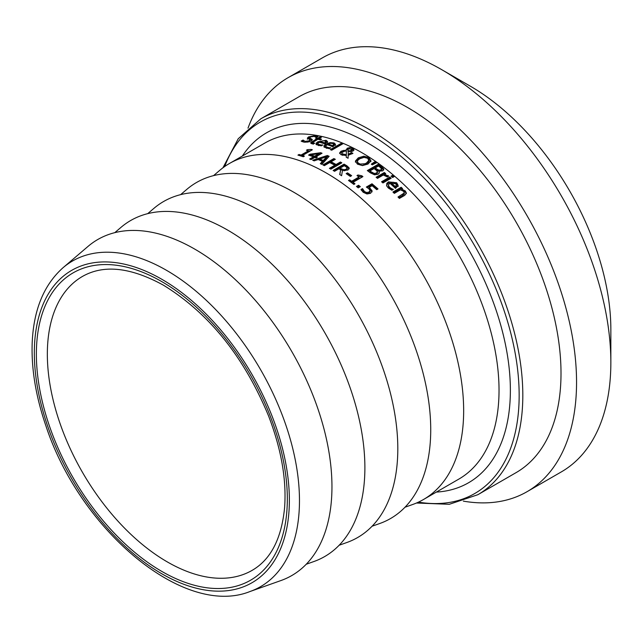 <?xml version="1.0" encoding="UTF-8"?>
<svg xmlns="http://www.w3.org/2000/svg" width="643" height="643" viewBox="0 0 643 643"><rect width="100%" height="100%" fill="white"/><g stroke="black" fill="none" stroke-linecap="round" stroke-linejoin="round"><path stroke-width="0.96" d="M369.186 187.402L372.104 190.786L370.585 193.31L366.968 193.977L363.199 192.281L360.948 189.524L362.507 188.624A194.009 112.011 60 0 1 362.612 188.712L364.501 191.574L366.751 192.538L369.098 191.992L370.055 190.537L368.769 188.712L366.333 187.049L371.984 183.785A194.009 112.011 60 0 1 378.004 188.929L376.718 189.669A194.009 112.011 -120 0 0 372.112 185.706L369.186 187.402L369.186 188.479L372.104 191.879M367.241 187.611L371.984 184.871A192.715 111.263 60 0 1 377.256 189.363M361.414 190.336L362.507 189.701A192.715 111.263 60 0 1 362.612 189.789L364.501 192.659L366.751 193.631L369.098 193.085L370.071 191.791L370.055 190.537M370.055 190.858L370.055 191.63M371.984 183.785L371.984 184.871M366.751 192.538L366.751 193.631M363.207 190.031L363.207 191.116M362.612 188.712L362.612 189.789M362.507 188.624L362.507 189.701M310.022 139.322L310.022 138.197L312.337 139.66L311.108 140.938L307.788 142.087L303.922 142.143L301.173 141.114L303.006 140.061A194.009 112.011 60 0 1 303.118 140.07L305.079 141.396L309.355 140.769L309.685 139.555L307.354 138.108L308.632 136.871L315.456 135.609L318.012 136.621L316.268 137.626A194.009 112.011 -120 0 0 316.163 137.602L314.298 136.356L310.304 136.991L310.022 138.197L309.556 137.731L309.58 138.976L312.04 140.254M315.448 136.726L317.079 137.16M307.354 139.242L309.645 137.506M309.355 141.886L309.685 140.672M302.154 141.685L303.006 141.195A192.715 111.263 60 0 1 303.118 141.203L303.866 142.135M310.111 141.122L309.685 139.555M303.118 140.07L303.118 141.203M303.006 140.061L303.006 141.195M316.026 144.41L320.278 141.773M321.042 144.98L322.738 144.948A194.009 112.011 60 0 1 322.818 144.98L321.299 145.848L316.227 144.627L316.075 143.228L317.915 141.757L326.114 140.278L327.584 141.54L324.924 143.895A194.009 112.011 -120 0 0 319.225 142.191L318.06 143.051L317.931 144.12L321.042 144.98L321.042 145.832M325.615 141.243L327.584 142.617M317.746 143.694L318.389 145.535M324.627 143.936L325.808 142.834L325.808 141.749L324.9 140.913L322.601 140.817L320.278 141.581A194.009 112.011 60 0 1 324.627 142.85L325.832 141.629L325.808 142.593M324.627 142.85L324.627 143.799M320.278 141.581L320.278 142.481M313.245 144.185L312.53 143.767L312.594 142.513L314.62 143.276M314.62 143.212A194.009 112.011 60 0 1 314.7 143.228L313.462 143.952L311.686 143.702L310.673 142.617L316.533 138.96A194.009 112.011 -120 0 0 315.6 138.759L316.75 138.1A194.009 112.011 60 0 1 317.682 138.301L320.045 136.935L320.045 138.044A192.715 111.263 60 0 1 320.061 138.044L317.682 139.41A192.715 111.263 60 0 0 316.75 139.209L316.533 139.33M310.931 143.429L316.533 140.07L316.533 138.96M320.045 136.935A194.009 112.011 60 0 1 321.436 137.248L319.073 138.615A194.009 112.011 60 0 1 321.621 139.234L320.479 139.901A194.009 112.011 -120 0 0 317.923 139.274L312.594 142.513M319.073 138.615L319.073 139.547M317.682 138.301L317.682 139.41M316.75 138.1L316.75 139.209M323.935 146.853L328.219 144.145M328.991 147.753L330.679 147.802A194.009 112.011 60 0 1 330.759 147.834L329.248 148.71L324.168 147.151L323.992 145.672L325.856 144.12L330.116 142.625L334.055 142.915L335.525 144.345L332.865 146.765A194.009 112.011 -120 0 0 327.166 144.651L326.001 145.535L325.88 146.692L328.991 147.753L328.991 148.678M333.347 143.775L335.525 145.414M325.688 146.21L325.953 147.85L326.789 148.348M332.568 146.7L333.757 145.567L333.757 144.49L332.841 143.542L330.542 143.325L328.219 144.04A194.009 112.011 60 0 1 332.568 145.631L333.773 144.362L333.757 145.302M332.568 145.631L332.568 146.652M328.219 144.04L328.219 145.021M348.193 155.397L351.504 153.637A192.715 111.263 60 0 1 351.994 153.902M352.051 149.047L353.843 150.317M346.159 150.277L347.164 149.329L349.671 148.686M339.697 153.532L340.967 152.327L343.635 151.475M346.255 157.238L346.288 155.502L341.144 154.818L339.584 152.994L340.967 151.266L343.635 150.414L346.199 150.398L346.199 151.041M350.974 151.635L352.099 150.896L352.123 149.152L348.675 148.927L347.967 149.642L348.257 151.893M347.967 150.703L348.096 151.861M346.296 155.839L346.376 151.049L344.841 151.113L341.988 152.487L341.955 153.733L346.296 154.786L346.296 155.839M341.738 153.163L341.963 154.802L342.735 155.373M347.967 149.642L348.096 150.8L350.089 150.848L350.089 151.676M350.089 150.848L352.219 149.489M346.296 154.786L346.376 151.049M346.063 149.715L346.199 150.398L347.164 148.268L349.671 147.625L349.671 148.549M349.671 147.625L352.621 148.228L353.988 149.803L353.12 150.976L351.199 151.611L348.265 151.451L348.096 158.258A194.009 112.011 -120 0 0 346.215 157.213L346.288 155.502M348.193 154.344L351.504 152.584L351.504 153.637M351.504 152.584A194.009 112.011 60 0 1 352.951 153.356L348.176 155.244M341.787 143.019A194.009 112.011 60 0 1 343.169 143.598L331.708 150.213A194.009 112.011 -120 0 0 330.325 149.634L341.787 143.019L341.787 144.088A192.715 111.263 60 0 1 342.1 144.217M331.402 150.084L341.787 144.088M378.799 171.078L379.346 172.814L378.124 174.253L374.507 174.792L370.456 172.895A194.009 112.011 -120 0 0 367.314 170.572L378.285 164.238A194.009 112.011 60 0 1 381.195 166.376L383.63 168.828L382.738 170.885L378.799 171.078L379.29 173.023M368.126 171.167L378.285 165.307A192.715 111.263 60 0 1 381.195 167.445L383.67 169.993M370.014 170.917A194.009 112.011 60 0 1 371.196 171.794L374.154 173.417L376.541 173.104L377.361 171.432L375.721 169.808A194.009 112.011 -120 0 0 374.073 168.579L370.014 170.917L370.014 171.986A192.715 111.263 60 0 1 371.196 172.863L374.154 174.486L376.541 174.173L377.361 172.501M379.9 171.303L381.661 170.073L381.661 169.005L379.892 167.059A194.009 112.011 -120 0 0 378.502 166.023L375.287 167.879A194.009 112.011 60 0 1 376.943 169.101L378.984 170.17L381.018 169.824L381.604 168.731M375.287 167.879L375.287 168.94A192.715 111.263 60 0 1 376.943 170.17L378.984 171.239M374.154 173.417L374.154 174.486M377.489 173.047L377.361 171.432M383.783 169.487L383.63 169.897M378.285 164.238L378.285 165.307M363.858 156.185L368.873 157.535L370.931 160.71L368.013 164.045L362.475 165.597L357.436 164.134L355.394 161.055L358.312 157.824L363.858 156.185L363.858 157.238L368.873 158.588L370.931 161.771M355.394 162.116L358.312 158.885L363.858 157.238M357.395 161.546L357.701 163.547L358.714 164.471L362.282 165.388L366.494 164.078L368.913 161.562L368.913 160.509L367.619 158.266L364.042 157.39L359.831 158.749L357.91 160.26L357.395 161.546L358.071 162.92L360.176 164.078L364.967 163.756L366.494 163.017L368.953 160.155L368.953 161.208M382.328 182.419L389.803 178.103A192.715 111.263 60 0 1 390.43 178.641M389.803 177.018A194.009 112.011 60 0 1 391.193 178.207L382.955 182.958A194.009 112.011 -120 0 0 381.564 181.776L389.803 177.018L389.803 178.103M375.255 161.465A194.009 112.011 60 0 1 376.886 162.607L372.297 164.849A194.009 112.011 -120 0 0 371.3 164.15L375.255 161.465L375.255 162.526A192.715 111.263 60 0 1 375.994 163.041M372.072 164.688L375.255 162.526M393.315 189.307A194.009 112.011 60 0 1 393.395 189.388L391.884 190.256L388.38 188.053L386.829 186.173L386.789 183.416L388.493 181.881L396.699 182.749L398.162 185.473L395.501 188.399A194.009 112.011 -120 0 0 389.803 183.175L388.332 185.071L388.581 187.217L391.627 189.789L391.627 188.68L393.315 189.428M386.483 185.248L388.493 182.974L396.699 183.842L398.162 186.574M390.864 182.564A194.009 112.011 60 0 1 395.212 186.518L396.393 185.128L395.477 183.327L393.186 182.218L390.864 182.564L390.864 183.665A192.715 111.263 60 0 1 395.212 187.627L396.393 185.819M395.212 186.518L395.212 187.627M388.332 185.152L389.57 187.338L391.627 188.68M384.49 174.333L388.653 176.11L387.215 176.946A194.009 112.011 -120 0 0 387.142 176.881L383.324 175.009L377.481 178.384A194.009 112.011 -120 0 0 376.099 177.267L384.329 172.509A194.009 112.011 60 0 1 385.72 173.626L384.49 174.333L384.49 175.242M385.414 175.579L387.922 176.536M384.329 172.509L384.329 173.586A192.715 111.263 60 0 1 384.94 174.076M376.878 177.894L384.329 173.586M401.642 190.256L405.283 192.056L406.312 193.647M393.661 192.723L401.168 188.383A192.715 111.263 60 0 1 401.835 189.026M398.724 197.731L402.711 195.424L404.278 194.098L404.278 193.374M401.168 187.274A194.009 112.011 60 0 1 402.558 188.608L401.642 189.138L405.283 190.931L406.392 193.093L404.744 195.335L399.399 198.422A194.009 112.011 -120 0 0 398.009 197.015L404.278 192.972L403.603 191.325L400.476 189.806L394.32 193.366A194.009 112.011 -120 0 0 392.937 192.024L401.168 187.274L401.168 188.383M401.642 189.138L401.642 190.175M392.527 175.322A194.009 112.011 60 0 1 394.095 176.664L392.656 177.5A194.009 112.011 -120 0 0 391.081 176.15L392.527 175.322L392.527 176.407A192.715 111.263 60 0 1 393.339 177.106M391.844 176.801L392.527 176.407M316.018 156.731A194.009 112.011 60 0 1 317.329 157.262L316.139 157.945A194.009 112.011 -120 0 0 314.837 157.414L311.067 159.593A194.009 112.011 -120 0 0 309.653 159.038L313.422 156.86A194.009 112.011 -120 0 0 308.576 155.092L310.119 154.199L320.688 152.721A194.009 112.011 60 0 1 322.039 153.251L316.018 156.731L316.018 157.8A192.715 111.263 60 0 1 316.235 157.889M318.888 154.031L320.688 153.798A192.715 111.263 60 0 1 320.937 153.894M309.741 155.502L310.915 155.156M310.754 159.472L313.422 157.929L313.422 156.86M314.604 157.246L318.888 154.77L318.888 153.701L310.915 154.81L310.915 155.887A192.715 111.263 60 0 1 314.604 157.246L314.604 156.177L318.888 153.701M310.119 154.199L310.119 155.276M320.688 152.721L320.688 153.798M310.915 154.81A194.009 112.011 60 0 1 314.604 156.177M299.059 154.481A194.009 112.011 60 0 1 301.053 155.059L308.407 150.808A194.009 112.011 -120 0 0 306.414 150.237L307.418 149.65L311.212 149.433A194.009 112.011 60 0 1 312.353 149.779L302.467 155.485A194.009 112.011 60 0 1 304.412 156.112L303.287 156.763A194.009 112.011 -120 0 0 297.934 155.124L299.059 154.481L299.059 155.445M301.053 155.059L301.053 156.048M301.157 156.08L308.407 151.901L308.407 150.808M302.467 155.485L302.467 156.49M311.212 149.433L311.212 150.438M308.407 150.96L310.617 150.783M307.418 149.65L307.418 150.518M321.01 163.981L322.4 162.47L322.4 161.409A194.009 112.011 -120 0 0 318.213 159.52L314.154 160.863A194.009 112.011 -120 0 0 312.675 160.244L327.351 155.493A194.009 112.011 60 0 1 329.144 156.305L321.87 164.399A194.009 112.011 -120 0 0 320.335 163.652L322.4 161.409M326.716 156.755L327.351 156.554A192.715 111.263 60 0 1 328.469 157.053M314.106 160.838L321.886 158.315M323.252 161.562L326.716 157.8L326.716 156.739L319.86 158.974L319.86 160.035A192.715 111.263 60 0 1 323.252 161.562L323.252 160.501L326.716 156.739M319.86 158.974A194.009 112.011 60 0 1 323.252 160.501M327.351 155.493L327.351 156.554M340.597 169.808A194.009 112.011 -120 0 0 338.925 168.796L334.561 171.311A194.009 112.011 -120 0 0 333.106 170.451L344.077 164.118A194.009 112.011 60 0 1 346.907 165.806L349.117 167.871L347.967 170.057L342.47 170.467L341.594 175.732A194.009 112.011 -120 0 0 339.705 174.502L340.597 169.808L339.882 174.615M349.117 168.9L349.213 168.394M344.077 164.118L344.077 165.171A192.715 111.263 60 0 1 346.907 166.858L349.117 168.932M334.006 170.982L344.077 165.171M340.147 168.088A194.009 112.011 60 0 1 341.425 168.86L343.981 169.76L346.328 169.157L347.091 167.879L345.725 166.585A194.009 112.011 -120 0 0 344.27 165.709L340.147 168.088L340.147 169.149A192.715 111.263 60 0 1 341.425 169.921L342.51 170.483M347.132 169.189L347.091 167.879M343.981 169.76L343.981 170.781L346.328 170.21L347.091 168.932M331.041 161.803A194.009 112.011 60 0 1 336.088 164.495L340.396 162.012A194.009 112.011 60 0 1 341.851 162.832L330.88 169.165A194.009 112.011 -120 0 0 329.417 168.353L334.794 165.251A194.009 112.011 -120 0 0 329.738 162.55L324.369 165.653A194.009 112.011 -120 0 0 322.907 164.913L333.886 158.58A194.009 112.011 60 0 1 335.341 159.319L331.041 161.803L331.041 162.864A192.715 111.263 60 0 1 336.088 165.556L340.396 163.073A192.715 111.263 60 0 1 340.927 163.37M323.887 165.412L333.886 159.641A192.715 111.263 60 0 1 334.368 159.882M330.349 168.868L334.794 166.304L334.794 165.251M333.886 158.58L333.886 159.641M336.088 164.495L336.088 165.556M340.396 162.012L340.396 163.073M347.493 172.854A194.009 112.011 60 0 1 351.649 175.676L350.314 176.447A194.009 112.011 -120 0 0 346.159 173.626L347.493 172.854L347.493 173.915A192.715 111.263 60 0 1 350.813 176.158M347.011 174.189L347.493 173.915M353.023 182.315A194.009 112.011 60 0 1 354.976 183.785L353.851 184.437A194.009 112.011 -120 0 0 348.498 180.474L349.615 179.823A194.009 112.011 60 0 1 351.608 181.27L358.963 177.026A194.009 112.011 -120 0 0 356.978 175.579L357.982 175L361.776 175.764A194.009 112.011 60 0 1 362.917 176.608L353.023 182.315L353.023 183.384A192.715 111.263 60 0 1 354.172 184.252M357.797 176.174L361.776 176.833A192.715 111.263 60 0 1 362.105 177.074M349.318 181.061L349.615 180.892A192.715 111.263 60 0 1 351.608 182.339L358.963 178.087L358.963 177.026M357.982 175L357.982 176.061M361.776 175.764L361.776 176.833M351.608 181.27L351.608 182.339M349.615 179.823L349.615 180.892M358.569 185.248A194.009 112.011 60 0 1 360.329 186.647L358.231 187.86A194.009 112.011 -120 0 0 356.463 186.462L358.569 185.248L358.569 186.317A192.715 111.263 60 0 1 359.541 187.097M357.251 187.081L358.569 186.317M404.994 507.223L412.637 504.514A194.009 112.011 -120 0 0 423.48 499.515A194.009 112.011 -120 0 0 463.659 410.7A194.009 112.011 -120 0 0 378.968 215.461A194.009 112.011 -120 0 0 229.463 163.483A194.009 112.011 -120 0 0 219.721 170.371L213.556 175.627M416.471 503.019L449.288 504.297L477.862 494.7L516.056 472.653A217.037 125.305 -120 0 0 561.009 373.294A217.037 125.305 -120 0 0 466.271 154.883A217.037 125.305 -120 0 0 299.027 96.739L260.833 118.786L238.231 138.735L222.936 167.799M250.031 591.512L280.943 580.549A194.009 112.011 -120 0 0 331.957 486.735A194.009 112.011 -120 0 0 240.466 284.552A194.009 112.011 -120 0 0 88.027 246.406L63.07 267.689C43.676 284.978 33.372 310.384 32.15 343.917C31.394 369.5 35.928 396.651 45.757 425.385C79.7 529.792 183.826 618.068 250.031 591.512A188.021 108.554 -120 0 0 299.469 500.6A188.021 108.554 -120 0 0 166.521 270.325A188.021 108.554 -120 0 0 63.07 267.689M463.354 501.13A239.019 138.004 -120 0 0 527.051 491.694L561.347 471.89A239.019 138.004 -120 0 0 610.85 362.475A239.019 138.004 -120 0 0 441.837 69.733A239.019 138.004 -120 0 0 322.328 57.894L288.032 77.699A239.019 138.004 -120 0 0 248.005 128.142M610.85 362.475L610.85 329.457A198.591 114.655 -120 0 0 470.427 86.242L441.837 69.733M527.051 491.694A239.019 138.004 -120 0 0 576.554 382.272A239.019 138.004 -120 0 0 472.219 141.733A239.019 138.004 -120 0 0 288.032 77.699M372.072 526.231L379.716 523.523A194.009 112.011 -120 0 0 430.73 429.709A194.009 112.011 -120 0 0 339.239 227.526A194.009 112.011 -120 0 0 186.8 189.38L180.627 194.636M339.15 545.24L346.794 542.531A194.009 112.011 -120 0 0 397.808 448.718A194.009 112.011 -120 0 0 306.317 246.534A194.009 112.011 -120 0 0 153.878 208.388L147.705 213.653M306.221 564.249L313.864 561.54A194.009 112.011 -120 0 0 364.886 467.726A194.009 112.011 -120 0 0 273.388 265.543A194.009 112.011 -120 0 0 120.948 227.397L114.784 232.662M370.239 188.206L370.239 189.291M369.098 191.992L369.098 193.085M364.501 191.574L364.501 192.659M315.456 135.609L315.456 136.726M311.694 138.92L311.694 140.037M308.632 136.871L308.632 138.004M309.355 140.769L309.355 141.693M305.079 141.396L305.079 142.272M317.915 141.757L317.915 142.85M326.114 140.278L326.114 141.364M318.992 144.675L318.992 145.639M313.245 143.084L313.245 143.936M311.976 141.597L311.976 142.706M325.856 144.12L325.856 145.197M334.055 142.915L334.055 143.984M326.933 147.327L326.933 148.38M351.536 150.309L351.536 151.362M342.743 154.328L342.743 155.381M352.621 148.228L352.621 149.289M347.164 148.268L347.164 149.329M343.635 150.414L343.635 151.427M340.967 151.266L340.967 152.327M376.943 169.101L376.943 170.17M378.984 170.17L378.984 171.086M381.018 169.824L381.018 170.893M371.196 171.794L371.196 172.863M376.541 173.104L376.541 174.173M381.195 166.376L381.195 167.445M368.873 157.535L368.873 158.588M358.312 157.824L358.312 158.885M366.494 163.017L366.494 164.078M389.57 187.338L389.57 188.439M396.699 182.749L396.699 183.842M388.493 181.881L388.493 182.974M388.139 175.619L388.139 176.407M405.283 190.931L405.283 192.056M402.711 194.299L402.711 195.424M346.907 165.806L346.907 166.858M346.328 169.157L346.328 170.21M341.425 168.86L341.425 169.921M229.463 163.483L264.844 143.059A194.009 112.011 60 0 1 361.848 152.664A194.009 112.011 60 0 1 499.032 390.277A194.009 112.011 60 0 1 458.853 479.091L423.48 499.515M224.696 166.521A214.449 123.81 60 0 1 367.515 132.707A214.449 123.81 60 0 1 519.158 395.349A214.449 123.81 60 0 1 418.456 502.135M477.862 494.7A217.037 125.305 -120 0 0 522.815 395.349A217.037 125.305 -120 0 0 369.347 129.54A217.037 125.305 -120 0 0 260.833 118.786M436.348 492.088A202.031 116.64 -120 0 0 510.373 390.277A202.031 116.64 -120 0 0 367.515 142.842A202.031 116.64 -120 0 0 242.339 156.048M289.366 500.166A180.345 104.126 60 0 1 161.851 573.797A180.345 104.126 60 0 1 34.328 352.919A180.345 104.126 60 0 1 161.851 279.295A180.345 104.126 60 0 1 289.366 500.166M287.325 498.992A177.452 102.454 -120 0 0 161.851 281.65A177.452 102.454 -120 0 0 36.37 354.1A177.452 102.454 -120 0 0 161.851 571.434A177.452 102.454 -120 0 0 287.325 498.992M252.185 570.333A169.696 97.977 60 0 1 121.414 524.873A169.696 97.977 60 0 1 47.341 354.1A169.696 97.977 60 0 1 82.489 276.418C103.756 264.329 130.738 267.255 163.459 285.203C208.911 313.133 243.914 356.64 268.477 415.716C281.329 449.119 286.698 479.831 284.576 507.857C281.497 538.778 270.703 559.603 252.185 570.333M347.911 150.028L347.911 151.089"/></g></svg>
